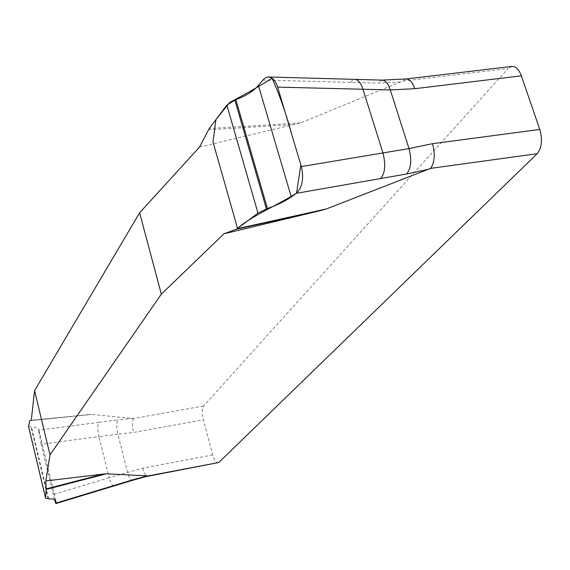 <?xml version="1.0" encoding="UTF-8"?>
<svg xmlns="http://www.w3.org/2000/svg" width="570" height="570" viewBox="0 0 570 570"><rect width="100%" height="100%" fill="white"/><g stroke="black" fill="none" stroke-linecap="round" stroke-linejoin="round"><path stroke-width="0.43" stroke-dasharray="2.85 2.14" d="M199.578 147.039L300.518 122.913L402.548 81.125L508.091 68.571L203.576 406.004C201.901 408.676 201.83 413.279 203.347 419.819L212.774 454.945C214.327 460.225 216.08 462.883 218.032 462.918M203.576 406.004L133.558 418.487L91.528 414.447L31.3 420.168M54.478 499.541L41.147 444.187L98.952 436.627C97.406 429.474 97.413 424.721 98.973 422.37L38.532 430.186L38.596 428.804C38.19 427.757 35.832 427.158 31.514 426.994L28.514 426.324M98.973 422.37L117.969 419.919C116.337 422.277 116.301 427.023 117.855 434.155L133.622 432.445L203.347 419.819M113.915 485.953C112.254 485.918 110.68 483.161 109.198 477.681L53.21 494.596M41.147 444.187L38.532 430.186M212.774 454.945L142.749 468.134L109.198 477.681L98.952 436.627L117.855 434.155L127.473 472.167C128.955 477.575 130.559 480.318 132.268 480.396M262.827 80.049L377.775 83.106L401.066 81.98M142.749 468.134C144.167 473.371 145.806 476.093 147.651 476.299L147.616 476.306M133.558 418.487C132.133 421.28 132.154 425.933 133.622 432.445M511.889 66.419L508.091 68.571M405.883 78.988L402.548 81.125M29.775 420.76L91.528 414.447M88.578 414.604L29.868 420.61M133.216 418.302L117.969 419.919M208.421 129.817L295.11 124.452M300.518 122.913L209.204 128.542M350.728 82.408L352.73 80.128L355.067 79.387M381.943 80.114L377.775 83.106M55.767 500.674L38.625 429.089M48.635 498.85L31.514 426.994M48.151 498.871L31.022 426.98M55.889 501.016L38.582 428.747"/><path stroke-width="0.85" d="M45.8 480.938L46.142 488.896L103.362 474.062L45.8 480.938L50.003 454.853L161.331 294.163L223.953 233.778L320.889 210.508L236.579 229.161L223.953 233.778M103.362 474.062L106.326 473.812L148.278 475.907L218.773 462.505L537.197 153.701C541.799 147.915 542.668 139.835 539.783 129.454L521.343 75.824C518.935 69.405 515.779 66.27 511.889 66.419L406.104 78.966M537.197 153.701L430.607 168.371L326.382 208.955L320.889 210.508M355.167 79.394C358.302 79.829 360.903 83.113 362.962 89.255L277.647 87.117C275.602 80.84 272.631 77.47 268.734 77.007L266.511 77.32L264.387 78.503L258.395 85.415C253.358 91.293 245.841 96.024 235.845 99.6L226.853 105.101L209.204 128.542L199.578 147.039L139.614 212.781L34.571 390.635L31.3 420.168L29.775 420.76L28.514 426.324M34.571 390.635L50.003 454.853M161.331 294.163L139.614 212.781M46.142 488.896L45.586 498.116L48.635 498.85C52.946 498.686 55.361 499.391 55.874 500.959L55.988 503.089L133.124 479.698L147.944 475.758M55.896 503.559L54.478 499.541M277.647 87.117L301.359 166.583L382.955 152.945C385.869 164.538 385.128 173.066 380.724 178.531L296.357 193.308L291.291 196.949C285.527 200.989 277.576 204.851 267.444 208.542L257.968 213.08L236.579 229.161M380.724 178.531L406.588 173.993C411.113 168.542 411.918 160.07 408.996 148.578L432.53 143.676L539.783 129.454M301.359 166.583C304.024 178.488 302.357 187.395 296.357 193.308M521.343 75.824L414.746 88.699L390.286 89.918L362.962 89.255L382.955 152.945L408.996 148.578L390.286 89.918C388.12 83.605 385.377 80.334 382.064 80.114M147.651 476.299L218.773 462.505M133.124 479.698L132.326 480.382L148.278 475.907M430.607 168.371C434.668 162.336 435.309 154.107 432.53 143.676M414.746 88.699C412.751 82.621 409.923 79.38 406.246 78.959L405.883 78.988M237.59 228.599L213.016 141.973L215.895 119.657L229.703 102.486C248.826 92.24 262.948 84.153 272.075 78.225C279.592 95.069 286.168 113.836 291.797 134.534L300.846 164.873L296.557 193.166C276.122 205.877 248.784 217.505 237.59 228.599L326.382 208.955M106.326 473.812L46.142 489.423M114.713 485.277L113.979 485.939L55.739 503.609M429.089 169.176L406.588 173.993M258.395 85.415L291.291 196.949M235.845 99.6L267.444 208.542M234.833 99.957L266.411 208.912M226.853 105.101L257.968 213.08M55.938 501.386L55.767 500.674M45.564 497.888L28.507 426.182M268.014 76.979L381.943 80.114L406.246 78.959M132.326 480.382L113.979 485.939M45.572 498.073L28.521 426.36"/></g></svg>
